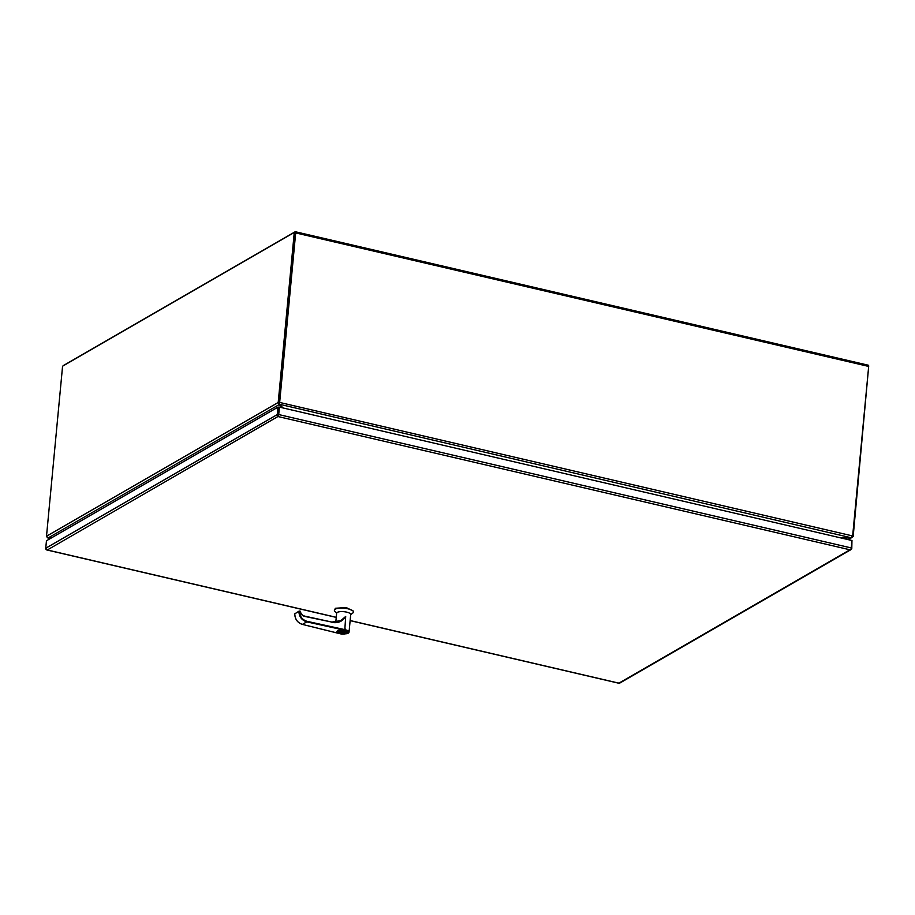 <?xml version="1.0" encoding="UTF-8"?>
<svg xmlns="http://www.w3.org/2000/svg" width="915" height="915" viewBox="0 0 915 915"><rect width="100%" height="100%" fill="white"/><g stroke="black" fill="none" stroke-linecap="round" stroke-linejoin="round"><path stroke-width="1.37" d="M851.945 540.879L851.796 548.451A1.647 1.43 -120 0 1 851.064 549.572L849.944 549.789L850.87 549.389A1.647 0.629 -76.9 0 0 851.282 547.948L851.979 540.513L279.407 407.106L278.709 414.552A1.647 0.629 103.1 0 1 278.297 415.982L278.354 416.622L277.748 415.993A1.647 1.43 -120 0 1 277.256 414.587L277.954 407.152L46.448 540.776L45.75 548.222A1.647 1.43 60 0 0 46.253 549.629L46.448 549.812A1.647 0.629 103.1 0 1 46.379 549.698M619.238 682.579L619.558 683.208A1.647 1.43 60 0 0 619.638 683.162L851.144 549.526M46.665 549.183L47.317 549.984L46.471 549.755M278.32 416.314L47.317 549.984L336.251 617.305M278.24 414.815L278.938 407.381L278.446 415.582M277.954 407.152L279.407 407.106M350.148 620.542L618.906 683.162L849.944 549.789L278.354 416.622M868.69 366.286L853.18 536.442L848.674 539.747M851.179 537.7L851.842 537.517M848.148 539.621L851.167 537.883L841.743 538.134M282.529 407.838L279.144 404.602L278.206 402.486L294.275 232.444L62.575 366.194L46.505 536.236L47.5 537.837L51.595 537.814M48.221 537.906L279.144 404.602L295.259 232.673L294.275 232.444M278.892 404.27L279.304 403.401M279.338 403.652L295.11 232.799M279.384 404.247L850.996 537.711L852.654 535.95L868.678 366.435A1.647 0.629 -76.9 0 0 868.358 365.234A1.647 0.629 -76.9 0 0 868.129 365.279M63.535 365.645A1.647 0.629 103.1 0 1 63.89 365.257L295.133 231.781A1.647 0.629 103.1 0 1 295.351 231.735A1.647 0.629 103.1 0 1 295.682 232.925L279.658 402.44L852.654 535.95M279.189 402.714L279.315 403.366L278.206 402.486L46.505 536.236M47.02 536.728L47.706 537.871M48.404 537.894L50.234 538.603M283.147 407.987L279.624 404.59M850.996 537.711L841.125 537.986M50.359 538.523L48.392 538.066L51.286 537.986M344.783 630.229C352.858 631.293 345.229 635.696 339.168 633.466L302.396 624.407L306.788 621.868C301.71 620.21 299.091 616.721 298.919 611.426L299.502 611.38C299.743 616.47 302.247 619.787 307.005 621.319L344.909 629.657L344.783 630.229L344.886 628.628A7.068 2.196 5.4 0 1 345.115 628.674L345.024 629.68A7.068 2.196 5.4 0 1 349.05 632.082L350.708 614.537A7.068 2.196 -174.6 0 0 345.31 611.872A7.068 2.196 -174.6 0 0 337.303 612.387A7.068 2.196 -174.6 0 0 336.64 613.199L335.771 622.349M340.3 621.079L345.698 616.447L344.886 628.628M352.55 613.176A9.573 2.974 -174.6 0 0 352.847 612.993A9.573 2.974 -174.6 0 0 353.465 612.066A9.573 2.974 -174.6 0 0 346.156 608.464A9.573 2.974 -174.6 0 0 335.302 609.161A9.573 2.974 -174.6 0 0 334.398 610.271A9.573 2.974 -174.6 0 0 334.821 611.289L336.629 613.244M353.465 612.066L353.545 611.174L346.236 607.56L335.393 608.258L334.398 610.271M346.957 632.391L346.957 632.459A5.021 1.556 5.4 0 1 346.476 633.043M346.488 632.906C349.519 631.384 339.934 629.143 337.452 630.801L336.972 631.522A5.021 1.556 5.4 0 1 337.441 630.938A5.021 1.556 5.4 0 1 343.125 630.572A5.021 1.556 5.4 0 1 346.957 632.459L346.362 633.249C341.501 634.198 338.367 633.626 336.972 631.522A5.021 1.556 5.4 0 0 337.349 632.196M342.301 619.386L345.687 616.538M341.181 620.256L342.542 619.592A15.155 13.393 -122.7 0 1 341.318 620.496L341.318 620.484A15.155 13.393 -122.7 0 1 331.882 622.097L304.592 616.39C302.179 615.692 300.703 614.068 300.154 611.517L299.468 611.083M345.676 616.71C342.427 621.525 337.852 623.424 331.928 622.394M349.05 632.082C348.809 633.832 345.493 634.289 339.099 633.489L302.396 624.407C297.524 622.726 294.985 619.192 294.79 613.805L295.248 613.439M299.365 611.06L294.79 613.805M299.502 611.38L300.383 611.254C300.795 613.771 302.167 615.372 304.512 616.058L304.592 616.39M300.154 611.517L299.102 611.094L294.744 613.851C294.939 619.215 297.466 622.738 302.327 624.419L302.27 624.373M338.836 631.796L345.035 632.768L338.836 631.796M344.475 632.814L339.202 631.59M277.256 414.587L45.75 548.222M851.282 547.948L278.709 414.552M853.18 536.442L852.597 536.304M295.682 232.925L868.678 366.435M346.179 633.271C345.31 634.999 333.803 632.311 337.692 631.293C338.561 629.566 350.068 632.242 346.179 633.271M307.005 621.319L306.788 621.868L344.681 630.206M304.558 616.092L331.779 622.086L341.318 620.496A15.155 13.393 57.3 0 1 341.204 620.564M300.349 611.312A4.975 4.392 -122.7 0 0 304.455 616.07L331.836 622.063M618.952 683.265L350.136 620.633M336.24 617.396L46.814 549.961M295.351 231.735L868.358 365.234M350.708 614.571L352.847 612.993"/></g></svg>
